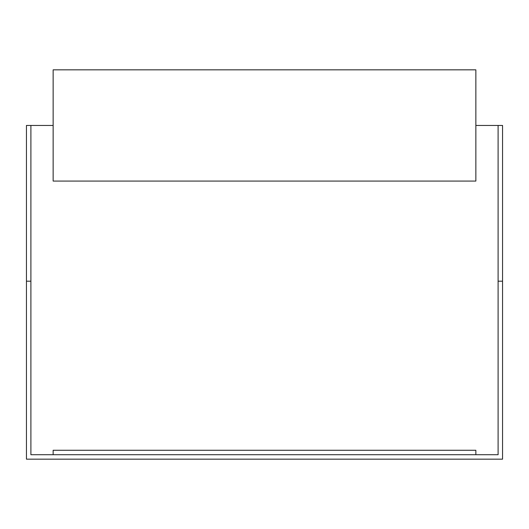 <?xml version="1.0" encoding="UTF-8"?>
<svg xmlns="http://www.w3.org/2000/svg" width="529" height="529" viewBox="0 0 529 529"><rect width="100%" height="100%" fill="white"/><g stroke="black" fill="none" stroke-linecap="round" stroke-linejoin="round"><path stroke-width="0.79" d="M53.145 125.452L26.45 125.452L26.45 281.183L30.9 281.183L30.9 454.715L498.1 454.715L498.1 281.183L502.55 281.183L502.55 125.452L475.855 125.452M502.55 281.183L502.55 459.165L26.45 459.165L26.45 281.183M498.1 281.183L498.1 125.452M30.9 125.452L30.9 281.183M475.855 454.715L475.855 450.265L53.145 450.265L53.145 454.715M475.855 69.835L53.145 69.835L53.145 181.07L475.855 181.07L475.855 69.835"/></g></svg>

